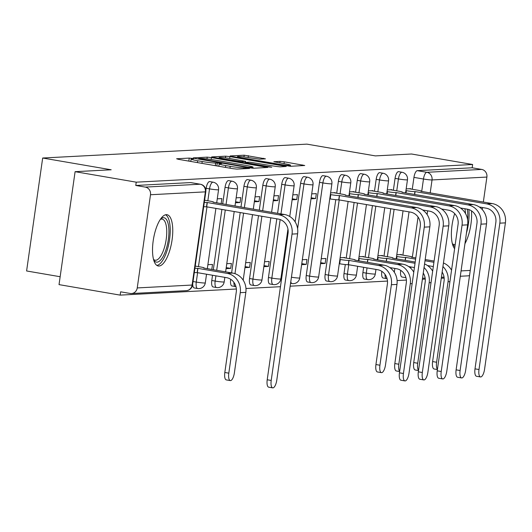 <?xml version="1.0" encoding="UTF-8"?>
<svg xmlns="http://www.w3.org/2000/svg" width="532" height="532" viewBox="0 0 532 532"><rect width="100%" height="100%" fill="white"/><g stroke="black" fill="none" stroke-linecap="round" stroke-linejoin="round"><path stroke-width="0.8" d="M192.192 158.41L189.246 158.09L176.617 158.755L178.446 159.334L232.73 168.651L236.933 169.11L249.561 168.445L243.703 167.806A10.474 0.785 8.1 0 1 230.25 166.35L225.728 165.572A10.474 0.785 8.1 0 1 219.157 163.896A10.474 0.785 8.1 0 1 219.882 163.716L221.671 163.59L220.235 163.224L215.66 162.992A10.474 0.785 8.1 0 1 202.207 161.535L197.685 160.757A10.474 0.785 8.1 0 1 191.114 159.081A10.474 0.785 8.1 0 1 191.833 158.902L193.628 158.775L192.192 158.41M381.823 271.353L381.796 271.559A6.67 2.374 99.7 0 0 383.087 278.01A6.67 2.374 99.7 0 0 383.279 278.017M363.655 267.31L362.904 272.557A6.67 2.374 99.7 0 0 364.201 279.001A6.67 2.374 99.7 0 0 364.393 279.014M345.295 264.55L344.018 273.548A6.67 2.374 99.7 0 0 345.308 279.992A6.67 2.374 99.7 0 0 345.501 280.005M335.778 199.686L325.125 274.539A6.67 2.374 99.7 0 0 326.422 280.989A6.67 2.374 99.7 0 0 326.608 280.996M311.1 282.572A6.67 2.374 -80.3 0 1 310.907 282.558A6.67 2.374 -80.3 0 1 309.617 276.115L322.877 182.928A6.67 2.374 -80.3 0 1 326.429 176.225L323.05 175.646A6.67 2.374 99.7 0 0 319.499 182.343L306.233 275.529A6.67 2.374 99.7 0 0 307.529 281.98A6.67 2.374 99.7 0 0 307.722 281.993M276.806 218.818L268.454 277.518A6.67 2.374 99.7 0 0 269.751 283.968A6.67 2.374 99.7 0 0 269.937 283.975M258.505 215.679L249.568 278.509A6.67 2.374 99.7 0 0 250.858 284.959A6.67 2.374 99.7 0 0 251.051 284.972M230.702 279.3L230.675 279.506A6.67 2.374 99.7 0 0 231.965 285.95A6.67 2.374 99.7 0 0 232.158 285.963M212.527 275.25L211.783 280.497A6.67 2.374 99.7 0 0 213.079 286.947A6.67 2.374 99.7 0 0 213.272 286.954M192.717 283.769A6.67 2.374 99.7 0 0 194.187 287.938A6.67 2.374 99.7 0 0 194.38 287.945M166.297 214.662A26.015 9.257 99.7 0 0 153.349 239.812A26.015 9.257 99.7 0 0 158.237 265.987A26.015 9.257 99.7 0 0 158.988 266.033A26.015 9.257 99.7 0 0 171.929 240.883A26.015 9.257 99.7 0 0 167.041 214.709A26.015 9.257 99.7 0 0 166.297 214.662M454.68 213.605A26.015 9.257 99.7 0 0 454.607 248.69M265.448 158.855L244.188 155.204L230.163 155.942L231.992 156.521L290.479 166.29L304.73 165.499L284.281 161.821L280.078 161.362L273.847 161.735L285.026 163.823A8.758 0.658 8.1 0 1 290.512 165.226A8.758 0.658 8.1 0 1 278.662 164.162L242.931 158.024A8.758 0.658 8.1 0 1 237.438 156.621A8.758 0.658 8.1 0 1 249.289 157.691L259.45 159.168L265.448 158.855M137.243 287.925L192.092 285.046L205.359 191.859L150.503 194.739L137.243 287.925A6.67 6.211 -93 0 1 131.444 293.538A6.67 6.211 -93 0 1 130.16 293.458L120.631 291.822L120.165 295.12L59.025 284.62L75.098 171.676L111.188 169.781L42.673 158.024L306.898 144.132L375.406 155.896L411.495 154.001L472.629 164.494L136.239 182.17L135.773 185.469L145.296 187.098L200.152 184.218A6.67 2.374 -80.3 0 1 200.338 184.232A6.67 2.374 -80.3 0 1 200.584 184.311M75.098 171.676L136.239 182.17M211.43 157.598L207.227 157.146L193.202 157.884L195.025 158.463L249.309 167.78L253.511 168.238L267.762 167.44L211.43 157.598L211.164 159.467M211.683 156.913L225.708 156.175L229.91 156.627L286.249 166.469L280.018 166.842L275.815 166.39L249.594 162.154L245.385 162.42L247.44 162.945L270.362 166.875L271.799 167.241L268.693 166.962L211.656 157.086M464.941 243.683A26.015 9.257 99.7 0 0 471.458 210.845M466.478 199.154A26.015 9.257 99.7 0 0 465.892 199.001A26.015 9.257 99.7 0 0 465.294 198.955M402.172 277.026A6.67 2.374 -80.3 0 1 401.979 277.012A6.67 2.374 -80.3 0 1 400.689 270.569L400.716 270.362M402.884 255.121L409.042 211.869M412.26 189.266L413.949 177.382L423.472 179.018A6.67 2.374 -80.3 0 1 426.83 172.302L481.686 169.422A6.67 6.211 87 0 1 486.893 177.063L483.335 202.047M120.165 295.12L236.361 289.009M245.97 288.504L280.457 286.695M290.153 286.183L387.482 281.069M397.091 280.563L406.375 280.071M422.381 279.233L425.268 279.081M441.274 278.243L444.154 278.09M60.149 276.726L26.6 270.968L42.673 158.024M482.557 207.547L482.265 209.575M469.543 275.503A6.67 6.211 87 0 1 467.834 275.855L460.306 276.248M472.629 164.494L472.163 167.786L481.686 169.422M150.503 194.739A6.67 6.211 -93 0 0 145.296 187.098M211.31 269.411L207.327 268.613M211.803 269.385L212.507 264.444L207.892 264.69M220.687 203.557L216.704 202.758M221.179 203.53L221.877 198.589L217.262 198.828M226.073 268.633L230.695 268.394L226.22 267.623M230.695 268.394L231.4 263.453L226.778 263.692M235.45 202.778L240.065 202.532L235.596 201.768M240.065 202.532L240.77 197.598L236.155 197.838M244.966 267.643L249.581 267.397L245.112 266.632M249.581 267.397L250.286 262.462L245.671 262.702M254.343 201.788L258.958 201.542L254.482 200.777M258.958 201.542L259.663 196.601L255.041 196.847M263.859 266.645L268.474 266.406L263.998 265.641M268.474 266.406L269.179 261.465L264.557 261.711M273.229 200.79L277.85 200.551L273.375 199.779M277.85 200.551L278.549 195.61L273.933 195.849M283.583 264.763L282.891 264.643M292.121 199.799L296.736 199.553L292.261 198.788M296.736 199.553L297.441 194.619L292.826 194.858M301.637 264.663L306.252 264.417L301.784 263.653M306.252 264.417L306.957 259.483L302.342 259.722M311.007 198.808L315.629 198.562L311.154 197.798M315.629 198.562L316.327 193.621L311.712 193.867M320.53 263.673L325.145 263.426L320.67 262.662M325.145 263.426L325.85 258.486L321.228 258.732M335.173 192.976L335.22 192.631L330.605 192.877M344.689 257.84L344.736 257.495L340.121 257.741M354.059 191.979L354.113 191.64L349.491 191.879M363.582 256.843L363.629 256.504L359.014 256.743M372.952 190.988L372.998 190.642L368.383 190.888M382.468 255.852L382.521 255.506L377.9 255.752M391.845 189.997L391.891 189.651L387.276 189.897M383.998 256.111L390.741 208.73M393.367 190.257L395.057 178.373L398.441 178.952A6.67 2.374 -80.3 0 1 401.986 172.255L398.608 171.67A6.67 2.374 99.7 0 0 395.057 178.373M365.105 257.109L372.44 205.591M374.475 191.247L376.171 179.364L379.549 179.949A6.67 2.374 -80.3 0 1 383.1 173.246L379.722 172.667A6.67 2.374 99.7 0 0 376.171 179.364M346.212 258.1L354.132 202.446M355.589 192.245L357.278 180.361L360.656 180.94A6.67 2.374 -80.3 0 1 364.207 174.237L360.829 173.658A6.67 2.374 99.7 0 0 357.278 180.361M336.696 193.236L338.385 181.352L341.77 181.931A6.67 2.374 -80.3 0 1 345.321 175.234L341.936 174.649A6.67 2.374 99.7 0 0 338.385 181.352M295.127 221.851L300.607 183.34L303.985 183.919A6.67 2.374 -80.3 0 1 307.536 177.216L304.158 176.637A6.67 2.374 99.7 0 0 300.607 183.34M277.591 213.319L281.721 184.331L285.099 184.91A6.67 2.374 -80.3 0 1 288.65 178.207L285.265 177.628A6.67 2.374 99.7 0 0 281.721 184.331M259.29 210.18L262.828 185.322L266.206 185.907A6.67 2.374 -80.3 0 1 269.757 179.204L266.379 178.619A6.67 2.374 99.7 0 0 262.828 185.322M231.613 272.896L240.205 212.541M240.989 207.041L243.935 186.32L247.314 186.898A6.67 2.374 -80.3 0 1 250.865 180.195L247.486 179.617A6.67 2.374 99.7 0 0 243.935 186.32M213.312 269.751L221.904 209.395M222.689 203.896L225.049 187.311L228.428 187.889A6.67 2.374 -80.3 0 1 231.979 181.186L228.6 180.607A6.67 2.374 99.7 0 0 225.049 187.311M205.864 190.336L206.157 188.301L209.535 188.88A6.67 2.374 -80.3 0 1 213.086 182.183L209.708 181.598A6.67 2.374 99.7 0 0 206.157 188.301M282.745 265.654L283.456 265.621M410.731 189L410.784 188.661L406.162 188.9M401.361 254.861L401.407 254.515L396.792 254.762M472.163 167.786L417.307 170.666A6.67 2.374 99.7 0 0 413.949 177.382M135.773 185.469L190.622 182.582A6.67 2.374 -80.3 0 1 190.815 182.596A6.67 2.374 -80.3 0 1 191.001 182.649M284.161 260.68L283.45 260.713M253.684 168.225L252.913 168.092M198.729 158.536L247.653 167.121L252.321 167.354A10.474 0.785 8.1 0 0 253.046 167.174A10.474 0.785 8.1 0 0 246.476 165.499L213.904 159.906A10.474 0.785 8.1 0 0 200.451 158.45L198.729 158.536M230.955 158.689A8.758 0.658 8.1 0 0 219.104 157.618A8.758 0.658 8.1 0 0 224.597 159.021L241.395 161.642L245.598 161.376L230.955 158.689M230.296 380.586L226.3 379.901A7.674 2.726 -80.3 0 1 224.817 372.486L236.275 291.982A12.509 11.651 -93 0 0 226.512 277.651L197.325 272.643L197.931 268.361L227.117 273.375A16.844 15.694 87 0 1 240.265 292.667L228.807 373.171A7.674 2.726 99.7 0 0 230.296 380.586A7.674 2.726 99.7 0 0 234.379 372.879L245.837 292.374A16.844 15.694 87 0 0 232.69 273.082L203.683 268.062A6.67 0.499 8.1 0 0 204.142 267.942A6.67 0.499 8.1 0 0 199.959 266.878L195.237 266.067M197.325 272.643L197.139 272.65A6.67 0.499 -171.9 0 1 194.32 272.504M194.931 268.221A6.67 0.499 8.1 0 0 197.751 268.374L197.931 268.361M271.207 380.453A7.674 2.726 99.7 0 0 272.697 387.868A7.674 2.726 99.7 0 0 276.78 380.161L297.607 233.794L292.035 234.087L271.207 380.453L267.21 379.768L288.045 233.402A12.509 11.651 -93 0 0 278.283 219.071L206.516 206.795A6.67 0.499 -171.9 0 1 203.696 206.649M272.697 387.868L268.7 387.183A7.674 2.726 -80.3 0 1 267.21 379.768M206.695 206.788L207.307 202.506L278.888 214.795A16.844 15.694 87 0 1 292.035 234.087M204.301 202.366A6.67 0.499 8.1 0 0 207.121 202.512L207.307 202.506M204.614 200.212L209.335 201.023A6.67 0.499 8.1 0 1 213.518 202.087A6.67 0.499 8.1 0 1 213.059 202.2L284.46 214.502A16.844 15.694 87 0 1 297.607 233.794M160.677 218.905A22.517 8.007 -80.3 0 1 160.697 218.891A22.517 8.007 -80.3 0 1 168.531 225.641A22.517 8.007 -80.3 0 1 165.678 250.665A22.517 8.007 -80.3 0 1 153.655 259.929A22.517 8.007 -80.3 0 1 153.642 259.909M153.489 259.323A20.848 7.415 99.7 0 0 155.118 260.208A20.848 7.415 99.7 0 0 163.736 249.608A20.848 7.415 99.7 0 0 162.174 219.118A20.848 7.415 99.7 0 0 160.345 219.403M156.847 265.415A25.849 9.197 99.7 0 0 166.496 252.261A25.849 9.197 99.7 0 0 165.538 214.782M467.249 209.156A22.517 8.007 -80.3 0 1 467.635 219.902M465.533 213.591A20.848 7.415 99.7 0 0 464.828 208.743M466.451 233.056A25.849 9.197 99.7 0 0 468.852 209.568M454.94 246.343A22.517 8.007 -80.3 0 1 452.506 244.221A22.517 8.007 -80.3 0 1 452.493 244.201M452.34 243.616A20.848 7.415 99.7 0 0 453.976 244.501A20.848 7.415 99.7 0 0 455.212 244.427M403.436 373.504A7.674 2.726 99.7 0 0 404.925 380.919A7.674 2.726 99.7 0 0 409.008 373.211L429.836 226.845L424.27 227.137L403.436 373.504L399.446 372.819L420.273 226.452A12.509 11.651 -93 0 0 410.511 212.122L338.744 199.846A6.67 0.499 -171.9 0 1 330.179 198.921L329.754 198.848M404.925 380.919L400.928 380.227A7.674 2.726 -80.3 0 1 399.446 372.819M338.924 199.839L339.536 195.557L411.123 207.846A16.844 15.694 87 0 1 424.27 227.137M330.365 194.566L330.791 194.639A6.67 0.499 8.1 0 0 339.356 195.563L339.536 195.557M333.657 192.71L341.564 194.074A6.67 0.499 8.1 0 1 345.747 195.138A6.67 0.499 8.1 0 1 345.288 195.251L416.689 207.553A16.844 15.694 87 0 1 429.836 226.845M381.417 372.646L377.421 371.961A7.674 2.726 -80.3 0 1 375.938 364.546L387.396 284.035A12.509 11.651 -93 0 0 377.634 269.711L348.447 264.697L349.052 260.421L378.239 265.428A16.844 15.694 87 0 1 391.386 284.72L379.928 365.231A7.674 2.726 99.7 0 0 381.417 372.646A7.674 2.726 99.7 0 0 385.501 364.939L396.958 284.427A16.844 15.694 87 0 0 383.811 265.135L354.804 260.115A6.67 0.499 8.1 0 0 355.263 260.002A6.67 0.499 8.1 0 0 351.08 258.938L343.173 257.574M348.447 264.697L348.261 264.71A6.67 0.499 -171.9 0 1 339.695 263.779L340.307 259.503A6.67 0.499 8.1 0 0 348.872 260.427L349.052 260.421M339.882 259.43L340.307 259.503M339.27 263.706L339.695 263.779M422.328 372.506A7.674 2.726 99.7 0 0 423.818 379.921A7.674 2.726 99.7 0 0 427.901 372.214L448.729 225.847L443.156 226.14L422.328 372.506L418.332 371.821L439.166 225.455A12.509 11.651 -93 0 0 429.404 211.131L422.654 209.974M423.818 379.921L419.821 379.236A7.674 2.726 -80.3 0 1 418.332 371.821M358.009 197.478L358.428 194.566L430.009 206.848A16.844 15.694 87 0 1 443.156 226.14M349.251 193.575L349.677 193.641A6.67 0.499 8.1 0 0 358.242 194.572L358.428 194.566M352.543 191.72L360.457 193.076A6.67 0.499 8.1 0 1 364.639 194.147A6.67 0.499 8.1 0 1 364.181 194.26L435.582 206.556A16.844 15.694 87 0 1 448.729 225.847M367.526 262.343L367.945 259.423L397.131 264.437A16.844 15.694 87 0 1 410.278 283.729L398.82 364.24A7.674 2.726 99.7 0 0 399.665 371.283M399.625 371.536L396.313 370.964A7.674 2.726 -80.3 0 1 394.824 363.556L406.282 283.044A12.509 11.651 -93 0 0 396.52 268.72L389.77 267.556M358.768 258.432L359.193 258.505A6.67 0.499 8.1 0 0 367.765 259.436L367.945 259.423M373.69 259.164L402.697 264.145A16.844 15.694 87 0 1 413.77 272.171M373.697 259.124A6.67 0.499 8.1 0 0 374.156 259.011A6.67 0.499 8.1 0 0 369.973 257.94L362.066 256.584M441.221 371.516A7.674 2.726 99.7 0 0 442.704 378.93A7.674 2.726 99.7 0 0 446.787 371.223L467.621 224.856L462.049 225.149L441.221 371.516L437.224 370.831L458.059 224.464A12.509 11.651 -93 0 0 448.29 210.14L441.547 208.976M442.704 378.93L438.714 378.245A7.674 2.726 -80.3 0 1 437.224 370.831M376.902 196.488L377.314 193.568L448.902 205.857A16.844 15.694 87 0 1 462.049 225.149M368.144 192.577L368.57 192.65A6.67 0.499 8.1 0 0 377.135 193.582L377.314 193.568M371.436 190.729L379.343 192.085A6.67 0.499 8.1 0 1 383.525 193.149A6.67 0.499 8.1 0 1 383.067 193.269L454.474 205.565A16.844 15.694 87 0 1 467.621 224.856M424.051 267.536A16.844 15.694 87 0 1 429.171 282.738L417.713 363.243A7.674 2.726 99.7 0 0 418.551 370.292M418.518 370.545L415.206 369.973A7.674 2.726 -80.3 0 1 413.716 362.558L425.174 282.046A12.509 11.651 -93 0 0 423.259 273.069M386.418 261.352L386.837 258.432L415.033 263.274M377.66 257.441L378.086 257.515A6.67 0.499 8.1 0 0 386.651 258.446L386.837 258.432M392.583 258.173L415.206 262.057M392.583 258.133A6.67 0.499 8.1 0 0 393.048 258.013A6.67 0.499 8.1 0 0 388.865 256.949L380.952 255.593M414.428 267.556L408.662 266.565M424.556 263.985A16.844 15.694 87 0 1 432.656 271.18M460.107 370.525A7.674 2.726 99.7 0 0 461.596 377.939A7.674 2.726 99.7 0 0 465.68 370.232L486.507 223.866L480.941 224.158L460.107 370.525L456.117 369.84L476.945 223.473A12.509 11.651 -93 0 0 467.182 209.143L460.433 207.985M461.596 377.939L457.6 377.255A7.674 2.726 -80.3 0 1 456.117 369.84M395.795 195.49L396.207 192.577L467.794 204.867A16.844 15.694 87 0 1 480.941 224.158M387.037 191.587L387.456 191.66A6.67 0.499 8.1 0 0 396.027 192.584L396.207 192.577M390.328 189.738L398.235 191.094A6.67 0.499 8.1 0 1 402.418 192.158A6.67 0.499 8.1 0 1 401.959 192.271L473.36 204.574A16.844 15.694 87 0 1 486.507 223.866M442.937 266.545A16.844 15.694 87 0 1 448.057 281.741L436.599 362.252A7.674 2.726 99.7 0 0 437.444 369.294M437.404 369.547L434.092 368.982A7.674 2.726 -80.3 0 1 432.609 361.567L444.067 281.056A12.509 11.651 -93 0 0 442.152 272.078M405.311 260.354L405.723 257.441L415.625 259.137M396.553 256.451L396.978 256.524A6.67 0.499 8.1 0 0 405.544 257.448L405.723 257.441M425.015 260.753L433.926 262.283M411.469 257.175L415.798 257.92M425.188 259.53L434.099 261.059M411.475 257.136A6.67 0.499 8.1 0 0 411.934 257.023A6.67 0.499 8.1 0 0 407.751 255.958L399.845 254.595M433.314 266.559L427.555 265.574M443.442 262.988A16.844 15.694 87 0 1 451.548 270.183M479 369.527A7.674 2.726 99.7 0 0 480.489 376.942A7.674 2.726 99.7 0 0 484.572 369.235L505.4 222.868L499.827 223.161L479 369.527L475.003 368.842L495.837 222.476A12.509 11.651 -93 0 0 486.075 208.152L479.325 206.995M480.489 376.942L476.492 376.257A7.674 2.726 -80.3 0 1 475.003 368.842M414.681 194.499L415.1 191.587L486.68 203.869A16.844 15.694 87 0 1 499.827 223.161M405.923 190.596L406.348 190.669A6.67 0.499 8.1 0 0 414.913 191.593L415.1 191.587M409.214 188.74L417.128 190.097A6.67 0.499 8.1 0 1 421.311 191.168A6.67 0.499 8.1 0 1 420.852 191.281L492.253 203.576A16.844 15.694 87 0 1 505.4 222.868M188.82 161.116L189.246 158.09M245.205 168.671L245.338 167.72M216.863 165.931L217.295 162.905M386.658 278.602A6.67 2.374 -80.3 0 1 386.471 278.588A6.67 2.374 -80.3 0 1 385.002 274.359M381.796 271.559L382.249 271.639M367.772 279.593A6.67 2.374 -80.3 0 1 367.579 279.579A6.67 2.374 -80.3 0 1 366.289 273.135L367.033 267.889M362.904 272.557L366.289 273.135A6.67 0.499 8.1 0 0 374.854 274.06A6.67 0.499 -171.9 0 0 375.313 273.947L375.958 269.425M348.879 280.583A6.67 2.374 -80.3 0 1 348.686 280.577A6.67 2.374 -80.3 0 1 347.396 274.126L348.733 264.75M344.018 273.548L347.396 274.126A6.67 0.499 8.1 0 0 355.961 275.057A6.67 0.499 -171.9 0 0 356.42 274.938L357.657 266.279M329.993 281.581A6.67 2.374 -80.3 0 1 329.8 281.568A6.67 2.374 -80.3 0 1 328.503 275.117L339.21 199.886M325.125 274.539L328.503 275.117A6.67 0.499 8.1 0 0 337.069 276.048A6.67 0.499 -171.9 0 0 337.534 275.935L348.134 201.415M306.233 275.529L309.617 276.115A6.67 0.499 8.1 0 0 318.183 277.039A6.67 0.499 -171.9 0 0 318.641 276.926L331.902 183.74A6.67 0.499 -171.9 0 1 331.443 183.853A6.67 0.499 -171.9 0 1 322.877 182.928L319.499 182.343M292.208 283.563A6.67 2.374 -80.3 0 1 292.015 283.556A6.67 2.374 -80.3 0 1 290.778 281.76M273.322 284.56A6.67 2.374 -80.3 0 1 273.129 284.547A6.67 2.374 -80.3 0 1 271.832 278.096L280.165 219.57M268.454 277.518L271.832 278.096A6.67 0.499 8.1 0 0 280.404 279.027A6.67 0.499 -171.9 0 0 280.863 278.914L287.952 229.079M254.429 285.551A6.67 2.374 -80.3 0 1 254.236 285.538A6.67 2.374 -80.3 0 1 252.946 279.094L261.884 216.258M249.568 278.509L252.946 279.094A6.67 0.499 8.1 0 0 261.511 280.018A6.67 0.499 -171.9 0 0 261.97 279.905L270.808 217.794M235.536 286.542A6.67 2.374 -80.3 0 1 235.35 286.529A6.67 2.374 -80.3 0 1 233.881 282.299M230.675 279.506L231.121 279.579M216.65 287.533A6.67 2.374 -80.3 0 1 216.458 287.526A6.67 2.374 -80.3 0 1 215.161 281.076L215.912 275.835M211.783 280.497L215.161 281.076A6.67 0.499 8.1 0 0 223.733 282.007A6.67 0.499 -171.9 0 0 224.191 281.887L224.837 277.365M197.758 288.53A6.67 2.374 -80.3 0 1 197.565 288.517A6.67 2.374 -80.3 0 1 196.275 282.073L197.611 272.69M193.043 281.514L196.275 282.073A6.67 0.499 8.1 0 0 204.84 282.997A6.67 0.499 -171.9 0 0 205.299 282.884L206.529 274.226M400.689 270.569L401.135 270.648M410.771 268.274L410.957 266.958M412.327 257.328L418.066 217.023M421.703 191.467L423.472 179.018A6.67 0.499 -171.9 0 0 432.037 179.942L430.195 192.923M427.642 210.832L427.116 214.529M461.064 270.908L470.261 270.422M486.893 177.063L432.037 179.942A6.67 6.211 -93 0 0 426.83 172.302L417.307 170.666M387.376 256.697L394.119 209.309M396.746 190.835L398.441 178.952A6.67 0.499 -171.9 0 0 407.007 179.883A6.67 0.499 -171.9 0 0 407.465 179.769A6.67 6.67 0 0 0 401.986 172.255M368.483 257.688L375.818 206.17M377.86 191.833L379.549 179.949A6.67 0.499 -171.9 0 0 388.114 180.873A6.67 0.499 -171.9 0 0 388.573 180.76A6.67 6.67 0 0 0 383.1 173.246M349.597 258.678L357.517 203.025M358.967 192.823L360.656 180.94A6.67 0.499 -171.9 0 0 369.221 181.864A6.67 0.499 -171.9 0 0 369.687 181.751A6.67 6.67 0 0 0 364.207 174.237M340.074 193.814L341.77 181.931A6.67 0.499 -171.9 0 0 350.335 182.862A6.67 0.499 -171.9 0 0 350.794 182.749A6.67 6.67 0 0 0 345.321 175.234M297.607 228.727L303.985 183.919A6.67 0.499 -171.9 0 0 312.557 184.843A6.67 0.499 -171.9 0 0 313.016 184.73A6.67 6.67 0 0 0 307.536 177.216M280.969 213.904L285.099 184.91A6.67 0.499 -171.9 0 0 293.664 185.841A6.67 0.499 -171.9 0 0 294.123 185.721A6.67 6.67 0 0 0 288.65 178.207M262.668 210.758L266.206 185.907A6.67 0.499 -171.9 0 0 274.771 186.832A6.67 0.499 -171.9 0 0 275.23 186.719A6.67 6.67 0 0 0 269.757 179.204M234.971 273.661L243.583 213.119M244.368 207.62L247.314 186.898A6.67 0.499 -171.9 0 0 255.885 187.823A6.67 0.499 -171.9 0 0 256.344 187.71A6.67 6.67 0 0 0 250.865 180.195M216.69 270.336L225.282 209.974M226.067 204.474L228.428 187.889A6.67 0.499 -171.9 0 0 236.993 188.82A6.67 0.499 -171.9 0 0 237.452 188.7A6.67 6.67 0 0 0 231.979 181.186M198.469 266.625L206.981 206.835M207.846 200.763L209.535 188.88A6.67 0.499 -171.9 0 0 218.1 189.811A6.67 0.499 -171.9 0 0 218.566 189.698A6.67 6.67 0 0 0 213.086 182.183M313.016 184.73L299.749 277.917A6.67 0.499 -171.9 0 1 299.29 278.03A6.67 0.499 8.1 0 1 291.43 277.225M190.622 182.582L200.152 184.218A6.67 6.211 -93 0 1 205.359 191.859A6.67 0.499 8.1 0 0 205.818 191.746A6.67 6.67 0 0 0 200.338 184.232L190.815 182.596M192.557 284.933A6.67 0.499 8.1 0 1 192.092 285.046A6.67 6.211 87 0 1 186.3 290.652A6.67 6.67 0 0 0 192.557 284.933L205.818 191.746M197.419 162.593L197.685 160.757M201.947 163.371L202.207 161.535M215.28 165.658L215.66 162.992M225.468 167.407L225.728 165.572M229.99 168.185L230.25 166.35M243.57 168.757L243.703 167.806M265.614 167.6L265.714 166.922M206.975 158.908L207.227 157.146M199.959 159.307L200.005 158.948M247.606 167.487L247.653 167.121M250.525 167.972L250.599 167.44M252.208 168.172L252.321 167.354M225.462 157.891L225.708 156.175M229.651 158.47L229.91 156.627M284.095 166.629L284.194 165.944M247.387 163.304L247.44 162.945M224.544 159.387L224.597 159.021M237.139 161.548L237.186 161.183M241.302 162.26L241.395 161.642M245.159 162.925L245.372 161.429M242.878 158.39L242.931 158.024M278.615 164.521L278.662 164.162M279.852 162.938L280.078 161.362M284.022 163.65L284.281 161.821M302.582 165.658L302.675 164.973M243.949 156.907L244.188 155.204M248.131 157.499L248.397 155.657M263.526 158.955L263.626 158.27M224.817 372.486L228.807 373.171M197.139 272.65L197.751 268.374M227.117 273.375L232.69 273.082M240.265 292.667L245.837 292.374M207.121 202.512L206.516 206.795M284.46 214.502L278.888 214.795M339.356 195.563L338.744 199.846M416.689 207.553L411.123 207.846M330.791 194.639L330.179 198.921M375.938 364.546L379.928 365.231M348.261 264.71L348.872 260.427M378.239 265.428L383.811 265.135M391.386 284.72L396.958 284.427M358.242 194.572L357.837 197.445M435.582 206.556L430.009 206.848M349.677 193.641L349.344 195.989M394.824 363.556L398.82 364.24M367.353 262.309L367.765 259.436M397.131 264.437L402.697 264.145M358.861 260.853L359.193 258.505M410.278 283.729L412.134 283.629M377.135 193.582L376.723 196.454M454.474 205.565L448.902 205.857M368.57 192.65L368.237 194.998M413.716 362.558L417.713 363.243M386.245 261.318L386.651 258.446M377.753 259.862L378.086 257.515M429.171 282.738L431.026 282.638M396.027 192.584L395.615 195.463M473.36 204.574L467.794 204.867M387.456 191.66L387.123 194.007M432.609 361.567L436.599 362.252M405.131 260.328L405.544 257.448M396.639 258.871L396.978 256.524M448.057 281.741L449.919 281.647M414.913 191.593L414.508 194.466M492.253 203.576L486.68 203.869M406.348 190.669L406.016 193.01M383.087 278.01L386.471 278.588A6.67 6.67 0 0 0 387.07 278.662M364.201 279.001L367.579 279.579A6.67 6.67 0 0 0 375.313 273.947M345.308 279.992L348.686 280.577A6.67 6.67 0 0 0 356.42 274.938M326.422 280.989L329.8 281.568A6.67 6.67 0 0 0 337.534 275.935M307.529 281.98L310.907 282.558A6.67 6.67 0 0 0 318.641 276.926M290.558 283.303L292.015 283.556A6.67 6.67 0 0 0 299.749 277.917M269.751 283.968L273.129 284.547A6.67 6.67 0 0 0 280.863 278.914M250.858 284.959L254.236 285.538A6.67 6.67 0 0 0 261.97 279.905M231.965 285.95L235.35 286.529A6.67 6.67 0 0 0 235.942 286.608M213.079 286.947L216.458 287.526A6.67 6.67 0 0 0 224.191 281.887M194.187 287.938L197.565 288.517A6.67 6.67 0 0 0 205.299 282.884M218.566 189.698L216.69 202.865M215.906 208.364L207.314 268.727M237.452 188.7L234.991 206.01M234.206 211.51L225.615 271.865M256.344 187.71L253.292 209.149M252.507 214.649L243.184 280.165M275.23 186.719L271.593 212.295M294.123 185.721L289.747 216.491M331.902 183.74A6.67 6.67 0 0 0 326.429 176.225M350.794 182.749L348.919 195.916M369.687 181.751L367.812 194.925M366.442 204.561L358.435 260.78M388.573 180.76L386.698 193.934M384.742 207.699L377.328 259.789M407.465 179.769L405.59 192.936M403.043 210.838L396.22 258.798M394.844 268.427L394.305 272.218M401.979 277.012L405.963 277.697M422.528 278.236L425.148 278.096M441.414 277.245L444.04 277.106M131.444 293.538L186.3 290.652M190.775 161.449L191.114 159.081M218.825 166.263L219.157 163.896M198.502 159.061L198.569 158.576M252.893 168.225L253.046 167.174M245.312 162.952L245.385 162.42M218.991 158.43L219.104 157.618M245.458 162.38L245.598 161.376M237.325 157.432L237.438 156.621M290.359 166.297L290.512 165.226"/></g></svg>
